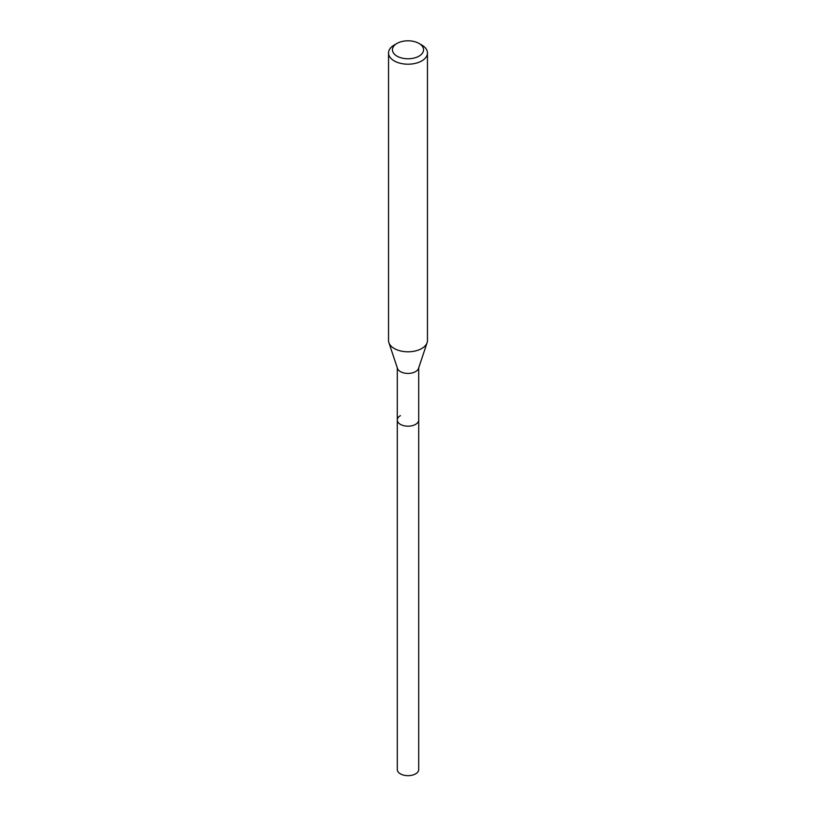 <?xml version="1.0" encoding="UTF-8"?>
<svg xmlns="http://www.w3.org/2000/svg" width="816" height="816" viewBox="0 0 816 816"><rect width="100%" height="100%" fill="white"/><g stroke="black" fill="none" stroke-linecap="round" stroke-linejoin="round"><path stroke-width="1.22" d="M397.3 367.843L397.3 769.488A10.7 6.181 0 0 0 403.9 775.2A10.7 6.181 0 0 0 415.568 773.864A10.7 6.181 0 0 0 418.7 769.488L418.7 420.016A10.7 6.181 180 0 1 415.568 424.381A10.7 6.181 180 0 1 403.9 425.717A10.7 6.181 180 0 1 397.3 420.016A10.7 6.181 180 0 1 400.432 415.64M427.105 342.689L418.506 368.424A10.7 6.181 180 0 1 415.568 371.617A10.7 6.181 180 0 1 404.869 373.157A10.7 6.181 180 0 1 397.494 368.424L388.895 342.689A19.462 11.24 0 0 0 402.298 351.308A19.462 11.24 0 0 0 421.76 348.514A19.462 11.24 0 0 0 427.105 342.689A19.462 11.24 0 0 0 427.462 340.568L427.462 52.969A19.462 11.24 180 0 1 421.76 60.914A19.462 11.24 180 0 1 400.554 63.342A19.462 11.24 180 0 1 388.538 52.969A19.462 11.24 180 0 1 394.24 45.023L396.994 43.432A15.565 8.986 180 0 1 419.006 43.432A15.565 8.986 180 0 1 419.006 56.141A15.565 8.986 180 0 1 396.994 56.141A15.565 8.986 180 0 1 396.994 43.432L394.24 45.023M397.3 420.016A10.7 6.181 0 0 0 403.9 425.717A10.7 6.181 0 0 0 415.568 424.381A10.7 6.181 0 0 0 418.7 420.016L418.7 367.843M388.538 52.969L388.538 340.568A19.462 11.24 0 0 0 388.895 342.689M419.006 43.432L421.76 45.023A19.462 11.24 180 0 1 427.462 52.969"/></g></svg>
